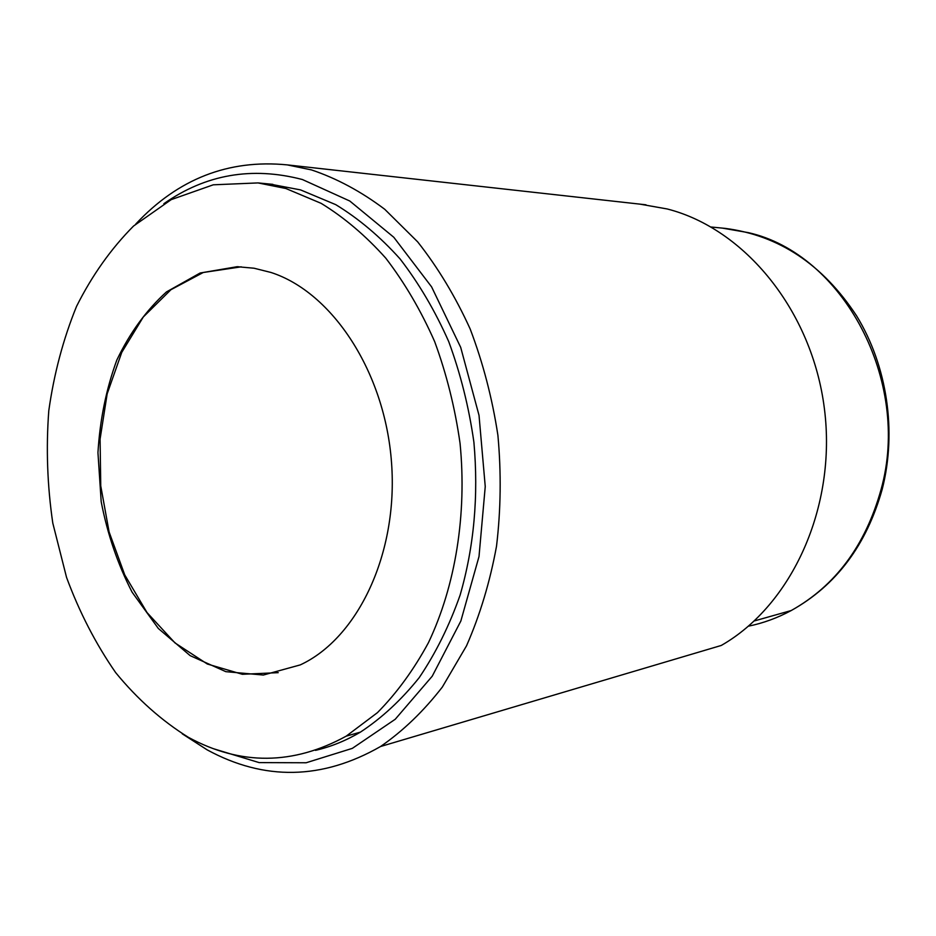 <?xml version="1.0" encoding="UTF-8"?>
<svg xmlns="http://www.w3.org/2000/svg" width="936" height="936" viewBox="0 0 936 936"><rect width="100%" height="100%" fill="white"/><g stroke="black" fill="none" stroke-linecap="round" stroke-linejoin="round"><path stroke-width="1.4" d="M278.214 672.656L242.365 674.294L207.301 664.01L174.985 642.915L147.022 612.565L124.734 574.88L109.091 531.917L100.749 485.901L100.082 439.101L107.172 393.822L121.762 352.369L143.313 316.965L170.914 289.715L203.252 272.493L241.242 266.83M270.949 272.458C332.245 292.172 384.988 371.943 391.529 462.653C398.362 553.34 357.88 638.258 300.234 664.911L263.32 675.043L225.822 671.662L190.125 655.621L158.324 628.454L132.105 592.184C117.749 564.268 107.441 534.117 101.193 501.731L97.952 452.65C99.918 419.878 106.224 388.978 116.871 359.962C129.882 332.771 146.425 310.085 166.514 291.892L200.105 273.019L237.159 266.701L254.054 268.222L270.949 272.458M285.843 188.499L258.043 182.918L213.268 184.813L171.218 199.625L133.591 225.997C111.08 248.648 92.056 275.441 76.541 306.376C63.227 339.078 53.984 373.85 48.789 410.705C45.969 448.145 47.303 485.608 52.79 523.095L66.55 577.407C79.373 612.121 95.741 643.863 115.654 672.598C137.37 699.098 161.636 720.685 188.464 737.369C240.54 765.625 293.132 765.215 346.226 736.141L377.442 712.647C396.805 693.038 413.817 669.696 428.477 642.622C455.434 585.854 467.041 514.531 460.056 443.348C455.036 407.979 446.589 374.084 434.69 341.675C421.013 310.67 404.703 282.836 385.784 258.161C365.683 235.696 344.132 217.421 321.142 203.346L285.843 188.499M269.732 184.053L300.561 189.903L335.72 204.633C358.617 218.568 380.075 236.668 400.07 258.909C418.895 283.327 435.111 310.881 448.707 341.57C460.535 373.639 468.924 407.172 473.897 442.166C478.67 495.811 474.061 546.823 460.079 595.214C449.292 625.81 435.661 653.293 419.199 677.664C401.392 699.894 381.794 718.052 360.418 732.127C345.91 740.68 330.935 746.764 315.502 750.368M163.882 203.685C205.709 174.377 251.889 166.327 302.422 179.536L349.807 201.029L393.787 237.264L431.601 286.872L460.699 347.385L479.021 415.327L485.246 486.544L479.01 556.546L460.851 621.013L432.233 676.202L395.238 719.257L352.322 748.367L306.107 762.77L259.096 762.594L213.537 748.741M135.767 224.055C178.016 178.846 228.536 159.12 287.293 164.888L311.536 169.931C336.773 178.425 361.179 191.541 384.743 209.29L417.69 241.886C437.896 267.509 455.376 296.501 470.118 328.864C482.999 362.723 492.254 398.198 497.905 435.31C501.322 472.762 500.865 509.746 496.513 546.25C489.984 581.888 479.992 615.069 466.526 645.817L442.342 687.047C423.68 711.138 403.088 730.957 380.566 746.507C322.218 779.863 264.408 780.987 207.149 749.853L182.204 733.789M639.978 204.142L667.146 208.95C744.565 228.583 812.179 310.518 824.417 408.798C836.913 507.043 791.716 605.253 721.27 645.454L380.566 746.507M722.452 228.127L748.133 232.608C842.423 253.445 911.652 380.589 881.033 489.622C865.437 545.442 835.509 585.737 791.236 610.529C777.477 617.947 763.191 623.165 748.39 626.196M237.159 266.701L238.657 266.772M272.867 184.357L258.043 182.918M360.418 732.127L346.226 736.141M711.138 227.015L725.084 228.372C778.939 235.31 822.767 264.467 856.592 315.841C887.223 365.882 897.004 431.414 882.227 489.177C866.56 545.021 836.222 585.468 791.236 610.529L754.276 620.954M287.293 164.888L645.992 204.809"/></g></svg>
